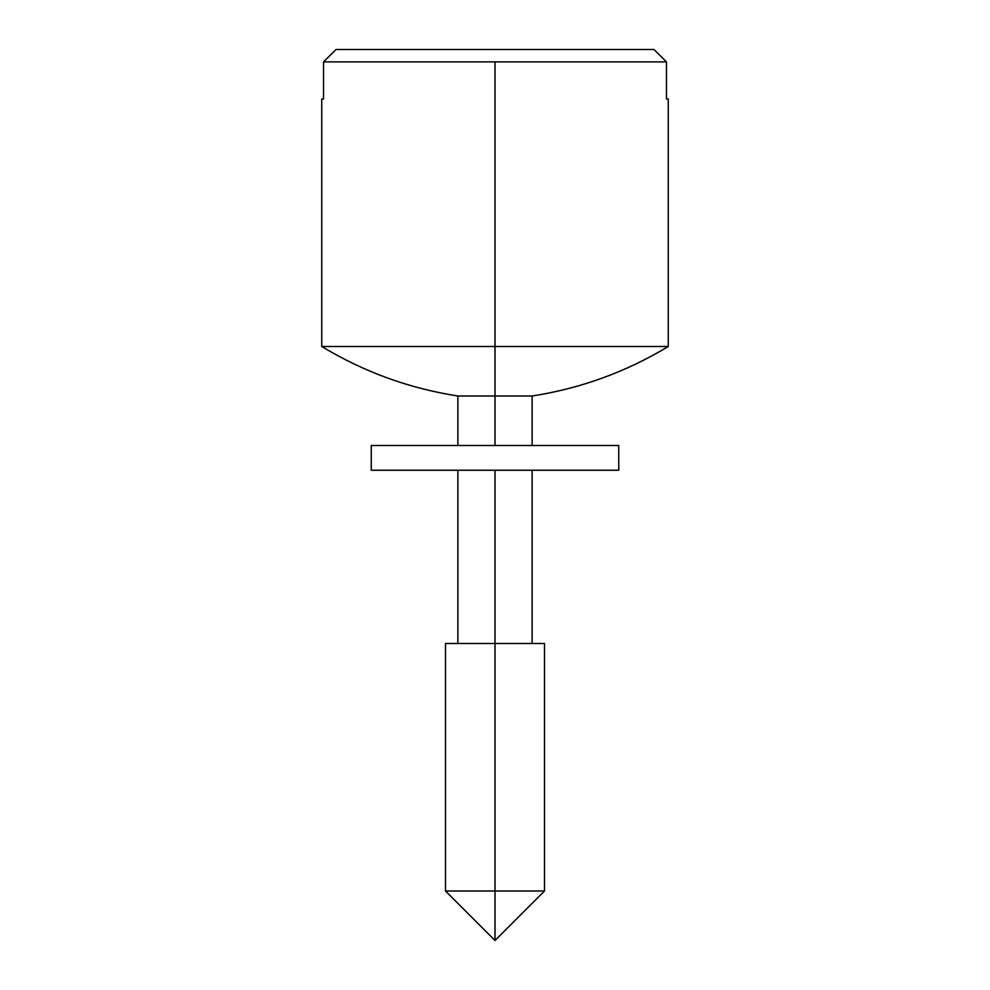<?xml version="1.0" encoding="UTF-8"?>
<svg xmlns="http://www.w3.org/2000/svg" width="990" height="990" viewBox="0 0 990 990"><rect width="100%" height="100%" fill="white"/><g stroke="black" fill="none" stroke-linecap="round" stroke-linejoin="round"><path stroke-width="1.49" d="M323.532 99C321.168 99 321.168 99 323.532 99L323.532 61.875L336.043 49.5L653.957 49.5L336.043 49.5L323.532 61.875L666.468 61.875L653.957 49.5L666.468 61.875L323.532 61.875L323.532 99L321.75 99L321.75 346.5L495 346.5L321.75 346.5C363.875 371.931 409.254 388.439 457.875 396L495 396L457.875 396L457.875 445.5M495 891L495 940.5L495 891L445.5 891L544.5 891L495 891L495 643.5L445.5 643.5L445.5 891L495 940.5L544.5 891L544.5 643.5L495 643.5L495 891M495 643.5L495 470.25L495 643.5M495 445.5L495 396L495 445.5M532.125 445.5L532.125 396L495 396L532.125 396C580.746 388.439 626.125 371.931 668.25 346.5L495 346.5L495 396L495 346.5L668.25 346.5L668.25 99L666.468 99L666.468 61.875L666.468 99C668.832 99 668.832 99 666.468 99M495 346.5L495 61.875L495 346.5M538.312 470.25L451.688 470.25M618.75 445.5L371.25 445.5L371.25 470.25L618.75 470.25L618.75 445.5M532.125 643.5L532.125 470.25M457.875 643.5L457.875 470.25"/></g></svg>
